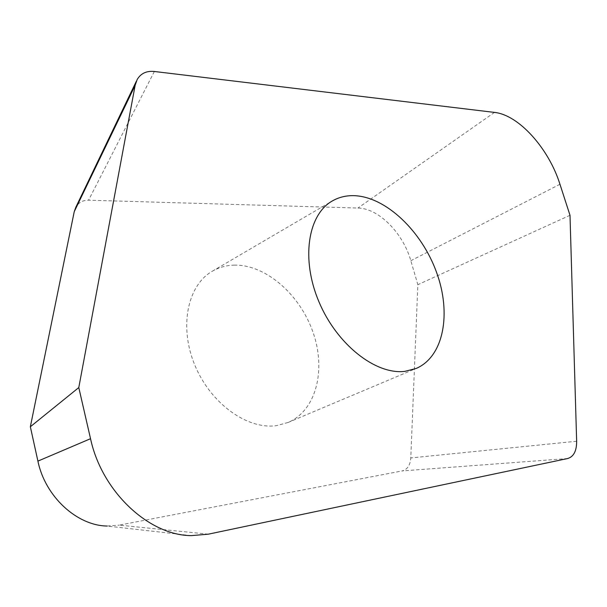 <?xml version="1.0" encoding="UTF-8"?>
<svg xmlns="http://www.w3.org/2000/svg" width="607" height="607" viewBox="0 0 607 607"><rect width="100%" height="100%" fill="white"/><g stroke="black" fill="none" stroke-linecap="round" stroke-linejoin="round"><path stroke-width="0.46" stroke-dasharray="3.04 2.28" d="M567.613 458.543L402.138 470.933C407.373 469.568 410.256 465.235 410.78 457.944L417.851 284.675L410.825 260.722C403.086 233.058 378.624 208.231 357.918 208.042L88.576 200.189C82.825 200.143 78.569 202.503 75.822 207.253M576.65 441.243L410.78 457.944M208.33 534.175L119.26 525.131L402.138 470.933M570.003 215.295L417.851 284.675M191.304 535.632L107.075 526.041L119.26 525.131M154.345 71.482L88.576 200.189M494.485 112.409L357.918 208.042M559.957 184.255L410.825 260.722M234.681 265.122C226.578 265.259 219.119 267.292 212.298 271.23C187.533 285.267 178.799 326.695 194.832 365.141C210.621 403.663 247.618 430.022 276.724 425.583L288.067 422.48C316.247 410.514 326.262 370.035 313.098 332.484C300.184 294.85 266.109 264.69 234.681 265.122M136.363 81.209L137.167 79.54M288.067 422.48L416.114 368.479M212.298 271.23L332.219 201.016"/><path stroke-width="0.91" d="M567.613 458.543C573.661 456.76 576.673 451.001 576.65 441.243L570.003 215.295L559.957 184.255C548.796 148.54 518.78 114.875 494.485 112.409L154.345 71.482C146.522 70.7 140.801 73.386 137.167 79.54L135.141 85.359L78.789 387.57L90.534 438.702C101.832 491.647 148.882 535.45 191.304 535.632L208.33 534.175L567.613 458.543M90.534 438.702L37.907 461.115C45.123 496.496 76.877 525.632 107.075 526.041M78.789 387.57L30.35 426.759L37.907 461.115M135.141 85.359L74.244 211.653L30.35 426.759M136.363 81.209L75.822 207.253L74.244 211.653M354.526 195.682C386.181 197.017 421.728 231.252 436.562 272.368C451.631 313.417 443.816 356.673 416.114 368.479L404.861 371.363C375.786 374.974 336.9 344.617 318.978 301.884C300.822 259.219 307.825 214.741 332.219 201.016C338.926 197.146 346.362 195.371 354.526 195.682"/></g></svg>

